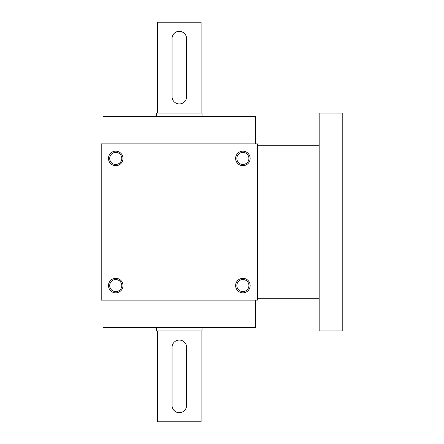 <?xml version="1.0" encoding="UTF-8"?>
<svg xmlns="http://www.w3.org/2000/svg" width="444" height="444" viewBox="0 0 444 444"><rect width="100%" height="100%" fill="white"/><g stroke="black" fill="none" stroke-linecap="round" stroke-linejoin="round"><path stroke-width="0.67" d="M103.03 300.105L103.03 327.35L255.605 327.35L255.605 300.105M257.42 143.895L257.42 300.105L101.21 300.105L101.21 143.895L257.42 143.895M123.01 285.575A7.265 7.265 0 0 0 112.11 279.282A7.265 7.265 0 0 0 112.11 291.863A7.265 7.265 0 0 0 123.01 285.575M108.475 158.425A7.265 7.265 0 0 1 119.375 152.137A7.265 7.265 0 0 1 119.375 164.718A7.265 7.265 0 0 1 108.475 158.425M250.155 285.575A7.265 7.265 0 0 0 239.255 279.282A7.265 7.265 0 0 0 239.255 291.863A7.265 7.265 0 0 0 250.155 285.575M235.625 158.425A7.265 7.265 0 0 1 246.52 152.137A7.265 7.265 0 0 1 246.52 164.718A7.265 7.265 0 0 1 235.625 158.425M121.778 285.575A6.038 6.038 0 0 0 112.726 280.347A6.038 6.038 0 0 0 112.726 290.803A6.038 6.038 0 0 0 121.778 285.575M109.707 158.425A6.038 6.038 0 0 1 118.759 153.197A6.038 6.038 0 0 1 118.759 163.653A6.038 6.038 0 0 1 109.707 158.425M248.923 285.575A6.038 6.038 0 0 0 239.871 280.347A6.038 6.038 0 0 0 239.871 290.803A6.038 6.038 0 0 0 248.923 285.575M236.852 158.425A6.038 6.038 0 0 1 245.904 153.197A6.038 6.038 0 0 1 245.904 163.653A6.038 6.038 0 0 1 236.852 158.425M103.03 143.895L103.03 116.65L255.605 116.65L255.605 143.895M319.175 145.715L257.42 145.715M319.175 113.02L319.175 330.98L342.79 330.98L342.79 113.02L319.175 113.02M186.58 405.455L186.58 347.33A7.265 7.265 0 0 0 179.315 340.065A7.265 7.265 0 0 0 172.05 347.33L172.05 405.455A7.265 7.265 0 0 0 179.315 412.72A7.265 7.265 0 0 0 186.58 405.455M201.11 330.98L201.11 421.8L157.52 421.8L157.52 330.98M172.611 408.247L173.277 409.496M174.176 410.589L176.518 412.16M177.889 412.576L179.309 412.72M186.019 408.247L186.436 406.887M202.02 327.35L202.02 330.98L156.61 330.98L156.61 327.35M172.05 38.545L172.05 96.67A7.265 7.265 0 0 0 179.315 103.935A7.265 7.265 0 0 0 186.58 96.67L186.58 38.545A7.265 7.265 0 0 0 179.315 31.28A7.265 7.265 0 0 0 172.05 38.545M157.52 113.02L157.52 22.2L201.11 22.2L201.11 113.02M186.025 35.753L185.353 34.504M184.454 33.411L182.112 31.84M180.747 31.424L179.321 31.28M172.611 35.753L172.194 37.113M156.61 116.65L156.61 113.02L202.02 113.02L202.02 116.65M319.175 298.285L257.42 298.285"/></g></svg>
